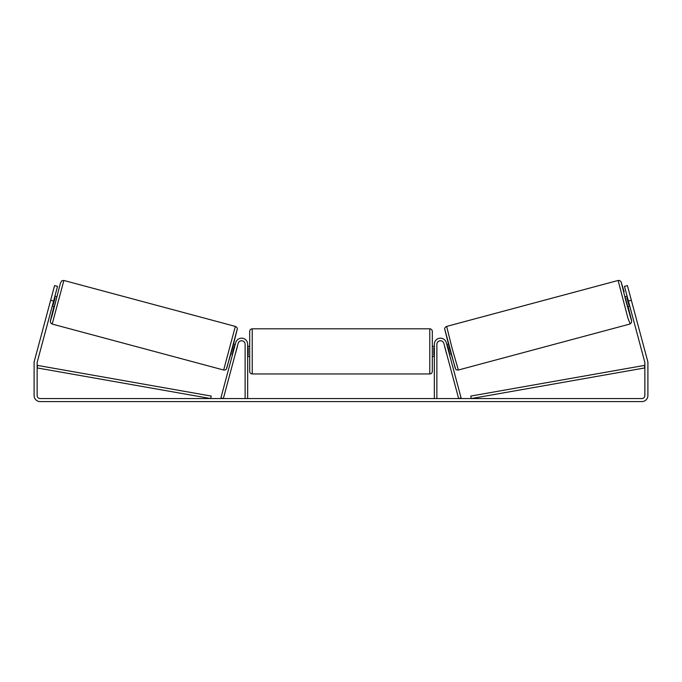 <?xml version="1.0" encoding="UTF-8"?>
<svg xmlns="http://www.w3.org/2000/svg" width="682" height="682" viewBox="0 0 682 682"><rect width="100%" height="100%" fill="white"/><g stroke="black" fill="none" stroke-linecap="round" stroke-linejoin="round"><path stroke-width="1.02" d="M436.872 398.561L436.872 344.282A3.555 3.555 0 0 1 443.854 343.361L458.645 398.561L461.092 397.904L446.309 342.705A6.087 6.087 0 0 0 434.34 344.282L434.34 398.561M629.81 324.069L458.347 370.019L452.106 348.323L446.659 326.405L618.131 280.464L627.815 317.761L630.151 323.95L631.583 322.39L631.515 320.216L628.079 306.414L631.609 320.966L626.067 301.708L621.234 282.254L624.081 291.649L620.97 281.598L619.588 280.507L618.131 280.464M629.725 305.979L627.73 306.508L626.332 301.632L625.104 296.713L627.099 296.176M630.125 295.698L632.581 304.88M446.787 344.495L448.398 344.06M449.412 354.29L451.024 353.864M444.707 346.55L444.332 345.152M447.162 345.893L447.588 345.783L449.464 352.782L449.037 352.892M446.582 353.549L446.957 354.947M444.647 346.567L446.522 353.566M627.474 297.582L626.886 297.736L628.761 304.735L629.35 304.573M628.761 304.735L626.886 297.736M53.588 301.077L50.647 300.293L54.586 285.588L57.527 286.38L37.246 362.065A3.043 3.043 0 0 0 37.143 362.85L37.143 395.517A3.043 3.043 0 0 0 40.187 398.561L641.813 398.561A3.043 3.043 0 0 0 644.857 395.517L644.857 362.85A3.043 3.043 0 0 0 644.754 362.065L624.473 286.38L627.414 285.588L631.353 300.293L628.412 301.077M50.647 300.293L34.305 361.272A6.087 6.087 0 0 0 34.1 362.85L34.1 395.517A6.087 6.087 0 0 0 40.187 401.604L641.813 401.604A6.087 6.087 0 0 0 647.9 395.517L647.9 362.85A6.087 6.087 0 0 0 647.695 361.272L631.353 300.293M247.66 398.561L247.66 344.282A6.087 6.087 0 0 0 235.691 342.705L220.908 397.904L223.355 398.561L238.146 343.361A3.555 3.555 0 0 1 245.128 344.282L245.128 398.561M249.689 351.383L249.689 331.35C249.842 329.807 250.686 328.963 252.229 328.809L252.229 373.958C250.686 373.813 249.842 372.96 249.689 371.426L249.689 351.383M432.311 331.35L432.311 371.426C432.158 372.96 431.314 373.813 429.771 373.958L429.771 328.809C431.314 328.963 432.158 329.807 432.311 331.35M247.66 347.76L248.171 347.76L248.171 355.007L247.66 355.007M434.34 355.007L433.829 355.007L433.829 347.76L434.34 347.76M235.341 326.405L63.869 280.464L52.19 324.069L223.653 370.019L235.341 326.405C237.072 327.326 237.677 328.383 237.166 329.559L232.315 348.911L226.33 369.107C225.964 369.78 225.069 370.079 223.653 370.019M52.275 305.979L54.27 306.508L55.668 301.632L56.896 296.713L54.901 296.176M54.526 297.582L55.114 297.736L53.239 304.735L52.65 304.573M237.293 346.55L237.668 345.152M235.213 344.495L233.602 344.06M232.588 354.29L230.976 353.864M235.043 354.947L235.418 353.549M234.838 345.893L234.412 345.783L232.536 352.782L232.963 352.892M237.353 346.567L235.478 353.566M51.875 295.698L49.419 304.88M53.239 304.735L55.114 297.736M37.143 367.922L210.755 398.561L211.198 396.063L37.587 365.424L37.143 367.922M644.857 367.922L471.245 398.561L470.802 396.063L644.413 365.424L644.857 367.922M444.869 329.517L455.244 368.22M52.19 324.069L50.613 322.833L50.357 320.915L53.921 306.414L50.391 320.966L52.164 315.365L60.468 282.953L61.883 280.745L63.869 280.464M237.131 329.517L226.756 368.22M458.347 370.019C456.931 370.079 456.036 369.78 455.67 369.107L449.685 348.911L444.834 329.559C444.323 328.383 444.928 327.326 446.659 326.405M429.771 328.809L252.229 328.809M249.689 346.311L247.66 346.311M434.34 346.311L432.311 346.311M434.34 356.456L432.311 356.456M249.689 356.456L247.66 356.456M429.771 373.958L252.229 373.958"/></g></svg>
